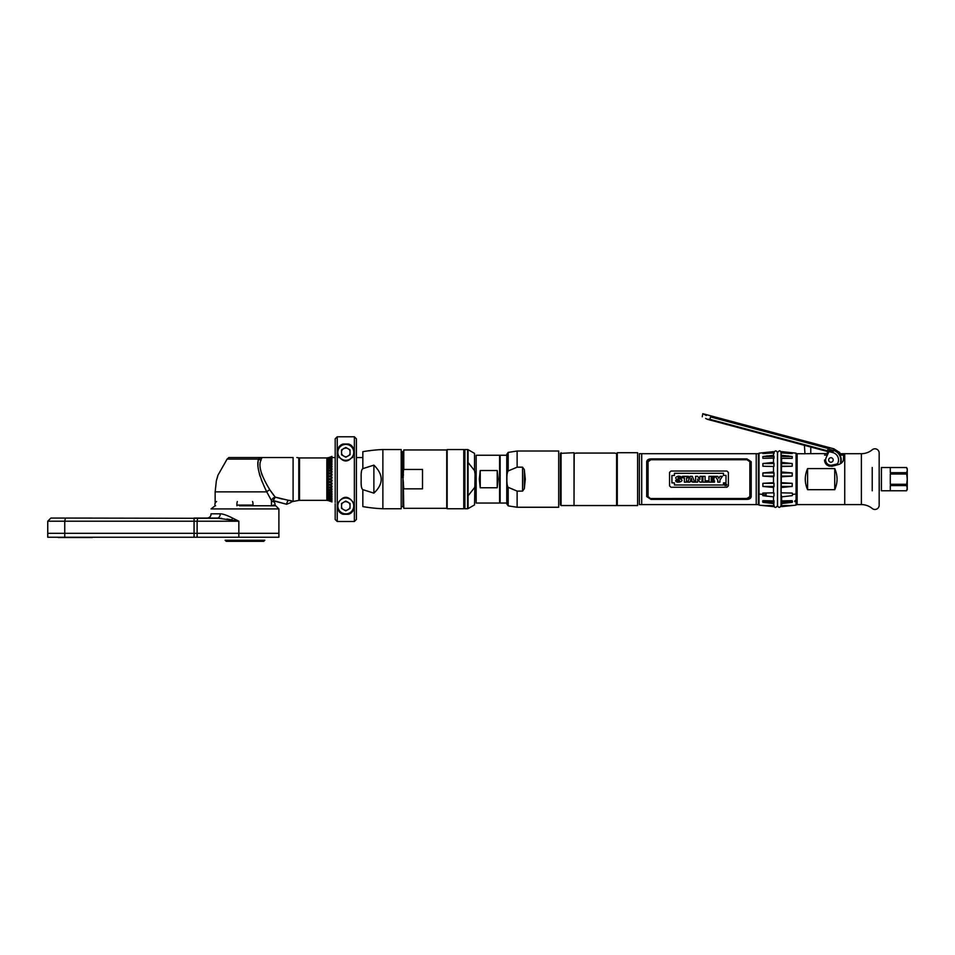 <?xml version="1.0" encoding="UTF-8"?>
<svg xmlns="http://www.w3.org/2000/svg" width="955" height="955" viewBox="0 0 955 955"><rect width="100%" height="100%" fill="white"/><g stroke="black" fill="none" stroke-linecap="round" stroke-linejoin="round"><path stroke-width="1.43" d="M804.408 445.317L804.946 453.756L797.139 453.697L797.139 504.586L844.733 504.586L844.733 453.697L844.733 504.586L861.386 504.586L861.386 453.697L839.099 453.697M828.057 453.577L804.397 453.697M843.504 459.427L843.611 455.117L840.018 455.117L843.611 455.117M843.611 458.281A6.375 6.375 0 0 1 843.552 459.116A6.375 6.375 0 0 0 843.611 458.281C843.826 460.859 842.25 462.912 838.884 464.44L832.569 466.136C827.639 466.494 824.965 464.44 824.535 459.964L824.607 460.883M827.34 455.117L824.535 455.117L827.34 455.117L826.123 457.732A5.288 5.288 0 0 0 832.115 465.121L837.44 463.891A7.604 7.604 0 0 0 832.891 452.622L833.476 450.438L829.955 449.507L828.988 451.572L832.891 452.622M807.596 489.688L807.596 468.595C804.516 475.626 804.516 482.657 807.596 489.688L834.742 489.688L834.742 468.595C837.81 475.626 837.81 482.657 834.742 489.688M807.596 468.595L834.742 468.595M831.554 466.315A6.375 6.375 0 0 0 832.569 466.136L831.638 466.303M832.569 466.136L838.884 464.44A6.375 6.375 0 0 0 840.066 463.987A6.375 6.375 0 0 1 838.884 464.44L832.569 466.136L838.884 464.44M824.619 460.931A6.375 6.375 0 0 0 824.822 461.826M825.132 462.65A6.375 6.375 0 0 0 825.562 463.426M826.827 464.858A6.375 6.375 0 0 0 827.627 465.431M828.522 465.885A6.375 6.375 0 0 0 829.489 466.183M841.14 463.318A6.375 6.375 0 0 0 841.892 462.638A6.375 6.375 0 0 1 841.14 463.318M842.597 461.719A6.375 6.375 0 0 0 843.038 460.907A6.375 6.375 0 0 1 842.597 461.719M756.217 504.586L756.217 453.697L756.217 504.586L639.384 504.586L639.384 453.697L641.7 453.697L641.7 504.586L641.7 453.697L758.425 453.697L758.425 504.586L756.217 504.586M773.98 501.65L766.089 501.65L766.089 500.778M766.089 496.17L766.089 493.234M797.139 501.65L794.93 501.65M792.543 501.65L781.035 501.65L781.035 505.696L781.035 452.586C780.366 450.259 779.196 450.259 777.549 452.586L777.549 505.696C778.707 507.953 779.877 507.953 781.035 505.696M746.977 499.393L751.215 496.552L751.215 461.731L746.977 458.889L650.94 458.889L646.702 461.731L646.702 496.552L650.94 499.393L746.977 499.393M650.331 498.498L648.063 496.552L648.063 461.731L650.94 459.749L746.977 459.749L749.854 461.731L749.854 496.552L746.977 498.534L650.94 498.534L747.586 498.498M728.379 485.856L728.379 472.427L726.922 471.03L670.995 471.03L669.539 472.427L669.539 485.856L670.995 487.253L726.922 487.253L728.379 485.856M650.94 499.393L646.702 496.528M751.143 497.089L750.475 498.224M749.842 498.689L749.233 498.988M748.541 499.202L747.741 499.346M746.977 458.889L751.215 461.754M646.774 461.193L647.442 460.059M648.075 459.594L648.684 459.295M649.376 459.08L650.176 458.937M650.94 459.749L650.331 459.785M747.586 459.785L746.977 459.749M725.919 484.842L725.239 484.436L725.919 484.842M723.472 475.387L726.003 475.387L726.003 482.884L723.472 482.884L723.472 484.985L674.421 484.985L674.421 482.884L671.914 482.884L671.914 475.506L674.421 475.506L674.421 473.298L723.472 473.298L723.472 475.387M681.536 478.025L680.736 478.025L681.536 478.025C682.252 475.101 673.108 476.27 676.51 479.135C679.984 480.401 680.485 480.914 677.978 480.687L675.71 480.365C675.4 483.946 685.033 481.475 680.927 479.135C677.764 478.252 677.214 477.763 679.268 477.691L680.736 478.025L679.268 477.691M682.443 477.858L684.389 477.858L684.389 482.132L686.561 482.132L686.561 477.858L688.507 477.858L688.507 476.342L682.443 476.342L682.443 477.858L682.443 476.342L688.507 476.342L688.507 477.858M690.107 481.392L689.856 482.132L687.743 482.132L690.107 476.342L692.315 476.342L690.107 476.342L687.743 482.132L689.856 482.132L690.107 481.392L694.679 482.132L692.315 476.342L694.679 482.132L692.518 482.132L692.268 481.392M699.908 476.342L701.985 476.342L699.908 476.342L699.908 479.386L697.639 476.342L695.61 476.342L695.61 482.132L697.687 482.132L697.687 479.1L699.955 482.132L701.985 482.132L701.985 476.342L701.985 482.132L699.955 482.132M697.687 479.1L699.144 481.057M705.088 476.342L702.916 476.342L702.916 482.132L708.061 482.132L708.061 480.795L705.088 480.795L705.088 476.342L702.916 476.342L702.916 482.132L708.061 482.132L708.061 480.795M714.507 480.795L714.507 482.132L708.992 482.132L708.992 476.342L714.376 476.342L708.992 476.342L708.992 482.132L714.507 482.132L714.507 480.795L711.153 480.795L711.153 479.744L713.886 479.744L713.886 478.658L711.153 478.658L711.153 477.691L714.376 477.691L714.376 476.342L714.376 477.691M717.169 479.135L715.319 476.342L717.73 476.342L715.319 476.342L717.766 480.043L717.766 482.132L719.939 482.132L719.939 480.007L722.398 476.342L720.01 476.342L718.876 478.3L717.73 476.342L718.876 478.3L720.01 476.342L722.398 476.342L720.512 479.135M690.847 479.135L691.193 478.085L691.886 480.174L690.525 480.174L691.193 478.085L691.539 479.135M728.379 485.809L726.922 487.253L670.995 487.253L669.539 485.809M669.539 472.474L670.995 471.03L726.922 471.03L728.379 472.474M724.332 484.973L726.886 484.985C726.039 483.433 725.179 483.433 724.332 484.973M719.939 482.132L717.766 482.132M713.886 478.658L713.886 479.744M697.687 482.132L695.61 482.132L695.61 476.342L697.639 476.342L699.729 479.135M686.561 482.132L684.389 482.132M675.71 480.365L677.978 480.687C680.485 480.914 679.996 480.401 676.51 479.135L676.498 479.135M677.919 476.235L678.563 476.175M678.874 476.175L679.53 476.247M726.636 484.973L724.606 484.973L726.636 484.973M725.955 484.316L725.06 484.281L725.06 485.653L725.239 485.045L726.23 485.653L725.955 484.316M840.472 462.435A9.86 9.86 0 0 0 833.476 450.438L833.906 448.826L839.755 452.551L838.812 453.339A10.302 10.302 0 0 1 841.164 461.038L840.519 462.375M828.988 451.572L826.123 457.732M828.749 459.391A2.244 2.244 0 0 0 830.337 462.136A2.244 2.244 0 0 0 833.094 460.549A2.244 2.244 0 0 0 831.507 457.803A2.244 2.244 0 0 0 828.749 459.391M826.97 451.369L707.166 419.257L709.899 419.317L710.544 416.941C700.492 412.954 700.492 412.954 710.544 416.941L828.367 448.516L829.955 449.507L829.37 450.772M833.906 448.826L702.796 413.694L706.33 415.473M828.355 448.516L827.018 451.405L827.137 450.736L709.899 419.317M828.128 453.398L827.042 451.417L828.2 452.957M707.166 419.257L705.638 418.457C700.839 416.105 700.839 416.105 705.638 418.457L707.166 419.257M702.235 416.774L702.796 413.694M770.052 505.553L762.89 505.553L773.502 506.639L759.022 505.135L759.022 494.045A109.3 62.684 0 0 0 762.544 494.356L762.89 495.669L773.502 496.851L773.502 500.921L762.89 500.659L762.89 502.378L773.502 503.548L762.579 501.208M762.579 493.89L762.89 494.738L766.089 494.738M766.089 495.239L762.89 494.738M773.61 505.553L773.502 506.532L762.89 505.386M762.89 505.553L773.502 505.684L774.028 502.378M774.028 504.992L773.502 505.684M774.028 505.386L773.502 506.413M774.028 501.793L773.502 502.975M773.502 496.851L774.028 495.669M762.89 501.793L773.98 501.793M781.62 506.639L781.059 494.356L781.62 496.851L792.196 495.669L792.554 494.356A109.3 62.684 0 0 0 796.064 494.045L796.064 500.169C794.285 501.053 794.285 501.626 796.064 501.864L796.064 505.123L781.62 506.639L792.196 505.553L785.034 505.553M781.62 496.851L781.62 503.548L792.196 502.378L792.196 500.659L781.62 500.921M792.292 501.65L781.62 502.975L781.62 506.532L781.095 505.386M792.196 505.553L781.62 505.684M792.196 505.386L781.62 506.401M781.62 502.975L781.083 501.65M781.095 501.793L792.196 501.793M773.502 487.456L774.028 486.441L762.89 486.441L773.502 487.456L773.502 492.84L762.89 493.055L762.544 494.356A109.3 62.684 180 0 1 759.022 494.045L759.022 453.148L773.502 451.643L762.89 452.885L774.028 452.885L773.502 451.87M762.89 486.441L762.89 483.326L774.028 483.326L773.502 482.681L762.89 483.326M773.502 476.796L774.028 476.103L762.89 476.103L773.502 476.796L773.502 482.681M762.89 476.103L762.89 472.964L773.502 471.973L774.028 472.964L762.89 472.964M773.502 466.494L762.89 466.231L773.502 466.494L773.502 471.973M762.89 466.231L762.89 463.533L774.028 463.533L773.502 462.363L762.89 463.533M774.028 453.577L773.502 452.933L773.502 455.308L762.89 456.49L762.89 458.316L773.502 458.114L773.502 462.363M773.502 452.933L762.89 453.577L762.89 452.885M762.89 456.49L774.028 456.49L773.502 455.308M773.765 455.905L766.698 455.905M763.964 452.73L773.944 452.73M781.62 458.114L781.059 494.356L781.059 452.622L781.095 458.316L792.196 458.316L792.196 456.49L781.62 455.308M781.095 452.885L792.196 452.885L781.62 451.87M792.196 452.885L792.196 453.577L781.62 452.933M781.095 463.533L792.196 463.533L781.62 462.363M792.196 463.533L792.196 466.231L781.095 466.231M781.62 466.494L792.196 466.231M781.62 471.973L792.196 472.964L792.196 476.103L781.095 476.103M781.62 476.796L792.196 476.103M781.095 483.326L792.196 483.326L781.62 482.681M792.196 483.326L792.196 486.441L781.095 486.441M781.62 487.456L792.196 486.441M781.62 451.643L796.064 453.148L796.064 494.045A109.3 62.684 180 0 1 792.554 494.356L792.196 493.055L781.62 492.84M781.095 456.49L792.196 456.49M781.095 472.964L792.196 472.964M788.388 455.905L781.357 455.905M781.178 452.73L791.122 452.73M759.022 454.568L759.022 493.234M762.794 493.234L766.232 492.959M796.064 492.147L796.064 462.125M796.064 459.224L796.064 456.454M907.214 470.708L906.558 472.677L890.287 472.677L890.287 467.532L906.558 467.532L881.429 467.508L881.429 490.775L906.558 490.775L907.25 489.569L907.25 468.702L906.558 467.508L907.25 469.609M907.214 488.781L906.844 486.214M906.558 472.677L907.25 479.135L906.558 485.606L890.287 485.606L890.287 490.751L906.558 490.775L907.25 488.172M906.558 484.281L890.287 484.281L890.287 474.002L906.558 474.002M907.071 489.461L906.868 490.058M879.173 467.508L879.292 490.775L879.173 467.508M861.386 504.586A16.963 16.963 0 0 1 872.225 508.502A4.238 4.238 0 0 0 879.173 505.231L879.173 453.052A4.238 4.238 0 0 0 872.225 449.781A16.963 16.963 0 0 1 861.386 453.697M879.173 461.122C879.173 465.897 879.173 465.897 879.173 461.122M879.173 497.161C879.173 492.386 879.173 492.386 879.173 497.161M810.771 447.024L810.771 453.697M773.98 502.485L773.98 500.683M773.98 495.776L773.98 493.031M773.98 486.537L773.98 483.266M773.98 452.586C775.15 450.33 776.308 450.33 777.477 452.586L777.477 505.696C775.818 508.024 774.66 508.024 773.98 505.696M773.98 476.163L773.98 472.964M773.98 466.255L773.98 463.426M773.98 458.305L773.98 456.383M773.98 453.518L773.98 452.801M617.276 505.553L617.276 452.73L637.618 452.73L637.618 505.553L617.276 505.553M637.618 452.73L637.618 505.553M617.276 504.944L616.596 505.553L616.596 453.482L614.554 453.064L616.596 453.482M574.182 453.482L576.211 453.064L574.182 453.482L574.015 504.944M617.276 453.339L616.5 453.339M561.062 452.73L561.062 505.553L560.442 504.932L560.442 453.35L574.015 452.73L574.015 505.553L561.062 505.553M576.211 453.064L614.554 453.064L576.211 453.064M506.771 503.034L500.157 503.034L500.157 455.249L506.771 455.249M480.234 470.517L479.315 479.135L480.234 487.766L480.234 470.517L497.209 470.517L497.209 487.766L498.14 479.135L497.209 470.517M499.572 455.249L499.572 503.034L476.163 503.034L476.163 455.249L499.572 455.249M497.209 487.766L480.234 487.766M522.564 491.109L517.121 491.109L508.191 487.337C507.212 486.059 506.783 483.326 506.878 479.135C506.783 474.957 507.224 472.224 508.191 470.946L517.121 467.174L522.564 467.174L522.564 491.109L524.331 488.638L524.331 469.633L525.286 479.135L524.331 488.638M517.121 467.174L517.121 451.023L558.687 451.023L558.687 507.26L517.121 507.26L517.121 491.109M524.331 469.633L522.564 467.174M508.191 487.337L508.191 505.875L506.771 503.942L506.771 454.341L508.191 452.407L508.191 470.946M403.774 508.323L403.428 487.754L403.774 488.829L422.504 488.829L422.504 469.454L403.774 469.454L403.774 449.96L446.737 449.96L446.737 508.323L403.774 508.323M422.504 469.454L422.504 488.829L422.504 469.454M403.774 469.454L403.428 470.529L403.774 469.454M403.117 478.085L403.428 470.529M403.416 474.731L403.38 475.351M403.249 476.772L403.189 477.416M403.117 480.198L403.189 480.854M403.249 481.499L403.32 482.227M403.416 483.552L403.058 479.135M403.428 484.364L403.774 488.829M401.351 464.226L401.207 477.416L402.019 477.416L401.613 451.631L402.926 451.631L402.926 506.651L401.196 506.651M401.494 477.416L401.196 454.807M447.155 479.135L447.155 449.53L463.784 449.53L463.784 508.74L447.155 508.74L447.155 479.135M468.105 508.609L468.105 462.495L474.54 470.648L475.065 474.038L474.54 504.897L468.105 508.609M474.981 485.916L474.54 487.635L468.105 495.788M468.105 462.495L468.105 449.674L474.54 453.386L474.54 470.648M475.065 484.591L475.065 474.026M464.882 508.74L464.882 449.53L467.58 449.53L467.58 508.74L464.882 508.74M291.538 500.79L290.726 500.623M290.034 500.48L288.625 500.241A4.238 1.97 -79.8 0 0 286.643 504.264L290.618 502.64A4.238 4.238 0 0 1 293.101 501.435L275.231 497.137L269.835 489.831C260.966 475.232 258.065 465.288 261.133 460L261.193 459.821M282.644 499.143L275.231 497.137A4.238 3.163 -35.3 0 0 271.459 500.563A4.238 3.163 -35.3 0 1 275.231 497.137L273.237 500.563L286.643 504.264L275.279 501.315M270.002 490.094L273.787 495.394M260.094 466.9L260.19 468.01M261.515 473.573L262.231 475.459M261.622 458.543L259.891 458.197L261.622 458.543L261.622 457.529L259.294 457.529L293.101 457.529C298.175 457.529 298.175 457.529 293.101 457.529L293.101 501.435L298.796 500.408L298.796 457.863L296.85 457.529M271.459 505.088L271.459 500.563L266.743 491.861C258.984 475.829 256.286 464.894 258.638 459.092L259.294 457.529L228.878 457.529L255.439 457.529M259.891 458.197L259.891 457.529M258.602 459.295L258.387 460.334M258.172 461.671L258.077 462.578M258.005 463.354L257.969 465.527M258.017 466.649L258.101 467.687M259.39 474.062L260.047 476.187M261.3 479.649L262.553 482.752M263.938 485.904L265.991 490.297M215.15 503.213L215.15 491.861L216.355 480.819L217.931 475.244L227.111 459.092L258.638 459.092A4.238 3.605 -162.7 0 0 261.133 460M217.597 476.629L217.167 478.18M236.924 505.088L253.003 505.088M273.237 505.088L274.98 505.088M331.934 456.669L328.627 457.791L331.934 456.932M331.934 457.361L328.627 458.4L331.934 457.361L328.627 459.045L331.934 457.779M331.934 458.424L328.627 459.355L331.934 458.424L328.627 460.25L331.934 459.009M331.934 459.833L328.627 460.656L331.934 459.833L331.934 460.573L328.627 461.778L331.934 460.573M331.934 461.587L328.627 462.268L331.934 461.587L331.934 462.447L328.627 463.593L331.934 462.447M328.627 464.166L331.934 463.629L328.627 464.166M328.627 465.682L331.934 464.619L328.627 466.327L328.627 465.682M331.934 465.945L328.627 466.327L331.934 465.945L331.934 467.031L328.627 467.998L331.934 467.031M328.627 468.702L328.627 467.998L328.627 468.702L331.934 468.475L328.627 468.702M328.627 470.505L331.934 469.657L328.627 470.505L328.627 471.257L328.627 470.505M331.934 471.197L328.627 471.257L331.934 471.197L331.934 472.439L328.627 473.167L331.934 472.439M328.627 473.943L328.627 473.167L328.627 473.943L331.934 474.05L328.627 473.943M328.627 475.924L331.934 475.339L328.627 475.924L328.627 476.724L328.627 475.924M331.934 476.999L328.627 476.724L331.934 476.999L331.934 478.3L328.627 478.742L331.934 478.3M328.627 478.742L328.627 479.541L331.934 479.971L328.627 479.541M331.934 474.05L331.934 475.339M331.934 468.475L331.934 469.657M331.934 463.629L331.934 464.619M331.934 456.371L328.627 457.791M328.627 457.696L331.934 456.454M339.801 457.564L338.798 457.564L339.801 457.564M335.193 457.564L331.934 457.564L335.193 457.564M331.301 457.564L330.287 457.564L331.301 457.564M328.627 481.559L331.934 481.284L328.627 481.559L328.627 482.359L328.627 481.559M331.934 482.944L328.627 482.359L331.934 482.944L331.934 484.233L328.627 484.34L331.934 484.233M328.627 485.116L328.627 484.34L328.627 485.116L331.934 485.844L328.627 485.116M328.627 487.026L331.934 487.086L328.627 487.026L328.627 487.766L328.627 487.026M331.934 488.626L328.627 487.766L331.934 488.626L331.934 489.808L328.627 489.581L331.934 489.808M328.627 490.273L328.627 489.581L328.627 490.273L331.934 491.252L328.627 490.273M328.627 491.956L331.934 492.338L328.627 491.956L328.627 492.601L328.627 491.956M331.934 493.663L328.627 492.601L331.934 493.663L331.934 494.654L328.627 494.117L331.934 494.654M328.627 494.69L331.934 495.836L328.627 494.69M328.627 496.015L331.934 496.696L328.627 496.015L331.934 497.71L328.627 496.505M328.627 497.627L331.934 498.438L328.627 497.627L331.934 499.274L328.627 498.033M328.627 498.928L331.934 499.859L328.627 498.928L331.934 500.492L328.627 499.238M328.627 499.883L331.934 500.921L328.627 500.086M328.627 500.48L331.934 501.602L328.627 500.587M328.627 500.718L331.934 501.912L328.305 500.599L328.305 457.672L326.849 457.934L326.849 500.348L299.536 500.348L299.536 457.934L298.796 457.863M331.934 497.71L331.934 498.438M331.934 495.836L331.934 496.696M331.934 491.252L331.934 492.338M331.934 485.844L331.934 487.086M331.934 479.971L331.934 481.284M362.84 457.564L356.406 457.564L362.84 457.564M352.801 457.564L351.798 457.564L352.801 457.564M221.632 518.326L65.394 518.064L64.749 521.215L47.75 521.215L50.902 518.064L65.394 518.064M231.946 519.914L228.722 519.341M228.532 519.305L226.944 519.043M47.75 521.215L47.75 537.235L64.749 537.235L64.749 533.332L278.896 533.332L47.75 533.332L64.749 533.332L64.749 521.215L194.068 521.215L194.068 518.064L217.203 518.064L238.846 521.215L197.124 521.215L197.697 518.064L194.068 518.064M219.626 516.452A4.238 3.08 -90 0 1 217.203 518.064L207.426 518.064C209.861 517.598 211.055 516.178 211.031 513.814L220.283 513.814C222.79 513.814 226.872 515.223 232.566 518.064L238.846 521.215L238.846 537.235L278.896 537.235L278.896 508.931L275.744 505.78L252.956 505.78A3.39 0.883 -90 0 0 252.562 501.53M231.707 519.866A4.238 1.433 113.6 0 0 232.566 518.064L232.495 518.028M231.301 517.443L230.071 516.87M229.773 516.727L229.164 516.452M215.591 505.78L215.138 505.78A3.39 3.283 -90 0 1 216.594 501.53M237.365 501.53A3.39 0.883 90 0 0 236.971 505.78M271.459 501.53L273.333 501.53A3.39 3.283 90 0 1 274.789 505.78M64.749 537.235L238.846 537.235M58.816 518.064L91.799 518.064M75.302 537.522C100.8 537.522 100.8 537.522 75.302 537.522C49.815 537.522 49.815 537.522 75.302 537.522M58.327 537.522L92.277 537.522L58.327 537.522M244.969 541.306L263.759 541.306L264.81 540.255L225.117 540.255L226.168 541.306L244.969 541.306M382.871 449.53L382.871 508.74L401.196 508.74L401.196 449.53L382.871 449.53A149.302 149.302 0 0 0 371.698 450.402L368.833 450.844M362.84 489.64L362.84 489.64C361.563 488.793 361.002 485.976 361.157 481.189L361.157 477.082C361.014 472.248 361.575 469.43 362.84 468.642L373.882 465.133C383.635 474.671 383.635 484.006 373.882 493.15L362.84 489.64L362.84 506.592A149.302 149.302 0 0 0 382.871 508.74M362.84 468.642L362.84 451.691A149.302 149.302 0 0 1 367.58 450.927L371.698 450.402M373.882 493.15L373.882 465.133M361.157 477.082L361.157 482.347M361.169 483.302L361.205 484.257M361.324 485.94L361.408 486.549M361.67 487.778L361.933 488.542M361.408 471.698L361.3 472.522M356.406 489.831L356.406 438.823L356.406 489.831M356.406 519.46L356.406 438.823L356.406 519.46L354.365 521.502L337.234 521.502L354.365 521.502L354.365 504.228C348.659 495 342.952 495 337.234 504.228L337.234 507.666C338.368 511.355 340.35 513.563 343.179 514.279L348.42 514.279C351.249 513.563 353.231 511.355 354.365 507.666M342.057 508.311L341.556 507.224M344.982 510.376L346.498 510.436M348.48 509.469L349.351 508.597M349.793 504.025L349.291 503.225M349.411 508.502L350.031 507.272M344.922 501.602L347.704 501.948M349.029 508.979L349.852 507.738M349.924 504.324L349.136 503.034M341.986 503.715L341.675 504.347M335.193 454.461L335.193 455.905M335.193 502.378L335.193 438.823L337.234 436.781L354.365 436.781L356.406 438.823M335.193 503.822L335.193 519.46L337.234 521.502L337.234 505.064L337.903 505.064M335.193 467.27L335.193 468.702M335.193 471.34L335.193 472.773L335.193 471.34M335.193 489.318L335.193 488.136M349.996 450.915L350.043 451.058A4.429 4.429 0 0 0 349.029 449.292M350.043 453.601A4.429 4.429 0 0 1 349.029 455.368L349.112 455.272M349.53 454.723L349.864 454.103M346.271 456.741L345.03 456.693M345.758 456.765L346.45 456.717M341.663 450.76L342.582 449.292M345.806 447.907L343.848 448.361L346.82 448.026M346.82 456.645L345.806 456.765M342.582 455.368L341.556 453.601M341.556 504.67L341.962 503.751M349.029 502.915L350.043 504.67L349.029 502.915M345.806 510.376L344.779 510.257M344.779 501.638L346.82 501.638M341.556 451.058L342.582 449.304M354.365 454.043L354.365 450.617C353.243 446.928 351.261 444.72 348.42 444.003L343.179 444.003C340.35 444.72 338.368 446.928 337.234 450.617L337.234 454.043C342.94 463.282 348.659 463.282 354.365 454.043L354.365 505.064L353.708 505.064M335.193 468.965L335.193 470.147M335.193 491.013L335.193 489.569M345.806 513.897A7.95 7.95 0 0 0 353.756 505.947A7.95 7.95 0 0 0 345.806 497.997A7.95 7.95 0 0 0 337.843 505.947A7.95 7.95 0 0 0 345.806 513.897M341.556 503.5L341.556 508.394L345.806 510.841L350.043 508.394L350.043 503.5L345.806 501.053L341.556 503.5M345.806 460.286A7.95 7.95 0 0 0 353.756 452.336A7.95 7.95 0 0 0 345.806 444.385A7.95 7.95 0 0 0 337.843 452.336A7.95 7.95 0 0 0 345.806 460.286M341.556 449.889L341.556 454.783L345.806 457.23L350.043 454.783L350.043 449.889L345.806 447.441L341.556 449.889M832.903 452.563L827.185 451.023M872.225 490.775L872.225 467.508M215.15 491.861L266.743 491.861A4.238 1.862 -27.1 0 1 269.835 489.831M215.138 505.78L211.031 508.931L278.896 508.931M197.124 537.235L197.124 521.215L194.068 521.215L194.068 537.235M217.203 518.064A4.238 3.08 90 0 0 220.283 513.814M337.903 453.219L337.234 453.219A2.041 1.242 0 0 0 337.115 453.219M354.365 436.781L354.365 453.219L353.708 453.219M337.234 436.781L337.234 450.617M337.234 454.043L337.234 504.228M833.118 451.775L827.543 450.283M774.063 505.661L773.502 506.639M773.98 452.479L773.502 451.643M766.232 456.454L773.98 456.454M781.106 456.454L792.017 456.454M574.182 505.553L616.596 505.553M508.191 505.875L517.121 507.26M517.121 451.023L508.191 452.407M401.613 451.631L401.076 452.563M228.842 457.529L227.111 459.092M298.796 500.408L299.536 500.348M326.849 457.934L299.536 457.934M326.849 500.348L328.305 500.599M239.419 505.78L252.956 505.78"/></g></svg>
